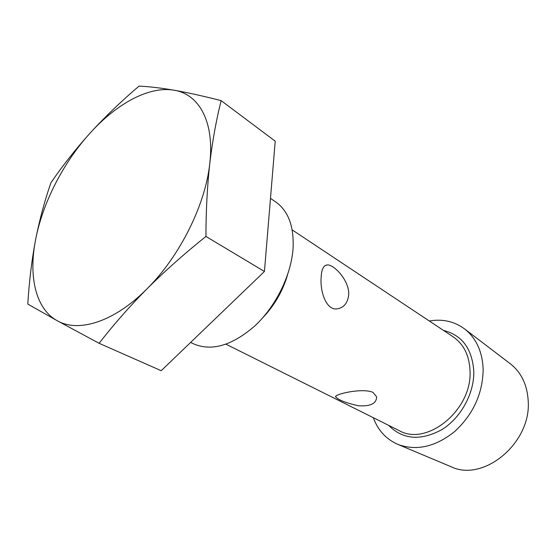 <?xml version="1.0" encoding="UTF-8"?>
<svg xmlns="http://www.w3.org/2000/svg" width="556" height="556" viewBox="0 0 556 556"><rect width="100%" height="100%" fill="white"/><g stroke="black" fill="none" stroke-linecap="round" stroke-linejoin="round"><path stroke-width="0.83" d="M221.149 100.643L275.22 141.175L264.434 271.481L161.205 370.706L99.128 343.309L57.212 320.715L27.8 304.076C29.155 281.579 31.761 260.069 35.619 239.553C39.657 219.328 44.772 200.375 50.964 182.695C62.55 165.764 75.637 149.175 90.246 132.926C105.049 116.788 121.305 101.185 139.021 86.117C148.897 86.562 160.601 87.931 174.111 90.218C187.824 92.644 203.503 96.118 221.149 100.643C216.298 119.783 212.503 140.751 209.765 163.54C207.256 186.316 205.977 210.613 205.935 236.439C184.557 253.536 164.896 271.022 146.937 288.905C129.201 306.884 113.264 325.024 99.128 343.309M321.159 277.201C319.888 291.476 326.24 310.818 337.402 308.823C343.983 307.649 347.757 302.916 348.716 294.617C349.481 280.606 333.975 264.447 327.345 264.92C323.585 265.226 321.521 269.319 321.159 277.201M372.972 392.369C361.88 387.449 332.37 394.767 335.817 397.019C338.514 400.021 345.985 402.933 358.238 405.748C370.345 406.596 376.475 403.621 376.627 396.817L372.972 392.369M270.487 198.374L275.797 202.009C288.335 210.953 294.096 226.431 293.068 248.449C291.254 274.9 276.117 305.89 255.253 325.545C232.443 345.464 211.919 351.587 193.683 343.914L190.618 342.433M429.301 320.993C442.715 318.706 454.579 321.424 464.899 329.159C476.367 338.402 482.448 351.858 483.157 369.518C482.726 393.558 473.295 414.171 454.877 431.373C435.605 446.781 416.694 451.159 398.152 444.501C386.309 439.407 378.038 430.476 373.333 417.709M509.908 363.471L510.679 364.062C521.41 372.701 527.255 384.974 528.2 400.883C531.473 442.84 483.63 482.441 451.229 466.804L450.332 466.421M205.935 236.439L264.434 271.481M57.212 320.715C35.57 308.879 28.37 276.339 35.619 239.553C42.687 202.711 63.516 162.255 90.246 132.926C116.836 103.513 149.237 85.832 174.111 90.218C199.041 94.096 214.679 121.896 209.765 163.54C205.456 204.747 179.671 256.538 146.937 288.905C114.293 321.917 78.41 333.002 57.212 320.715M292.185 229.899L453.216 336.88C463.85 344.261 469.459 355.722 470.042 371.262C472.093 410.175 426.667 446.822 399.027 430.532L226.035 344.22M287.542 274.921C282.705 291.184 274.449 305.466 262.752 317.761M443.507 330.431C462.161 335.129 472.266 348.855 473.809 371.61C474.205 393.711 460.632 418.223 441.527 429.83C420.343 441.054 402.704 439.553 388.595 425.326M510.679 364.062L464.899 329.159M451.229 466.804L398.152 444.501M324.926 265.685L327.262 264.927M335.803 397.019L335.852 396.046"/></g></svg>

